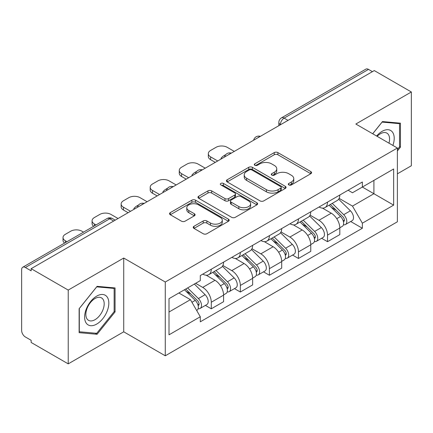 <?xml version="1.0" encoding="UTF-8"?>
<svg xmlns="http://www.w3.org/2000/svg" width="433" height="433" viewBox="0 0 433 433"><rect width="100%" height="100%" fill="white"/><g stroke="black" fill="none" stroke-linecap="round" stroke-linejoin="round"><path stroke-width="0.65" d="M288.827 184.934A1.808 1.045 0 0 0 291.387 184.934L310.818 173.72A2.587 1.494 0 0 0 311.576 172.664A2.587 1.494 0 0 0 310.818 171.609L277.905 152.605A2.587 1.494 0 0 0 274.246 152.605L254.821 163.82A1.808 1.045 0 0 0 254.29 164.562A1.808 1.045 0 0 0 254.821 165.298A1.808 1.045 0 0 0 257.381 165.298L259.892 163.847A8.276 4.779 0 0 1 271.594 163.847L274.338 165.433A8.276 4.779 0 0 1 276.763 168.81A8.276 4.779 0 0 1 274.338 172.188L271.827 173.638A1.808 1.045 0 0 0 271.296 174.38A1.808 1.045 0 0 0 271.827 175.116A1.808 1.045 0 0 0 274.387 175.116L276.898 173.665A8.276 4.779 0 0 1 288.6 173.665L291.344 175.251A8.276 4.779 0 0 1 293.769 178.629A8.276 4.779 0 0 1 291.344 182.006L288.827 183.457A1.808 1.045 0 0 0 288.297 184.193A1.808 1.045 0 0 0 288.827 184.934L288.827 183.457M193.979 226.291A2.587 1.494 0 0 0 193.221 227.347A2.587 1.494 0 0 0 193.979 228.402L203.212 233.733A2.587 1.494 0 0 0 206.866 233.733L228.445 221.274A2.587 1.494 0 0 0 229.203 220.218A2.587 1.494 0 0 0 228.445 219.163L195.532 200.16A2.587 1.494 0 0 0 191.873 200.16L170.299 212.619A2.587 1.494 0 0 0 169.541 213.675A2.587 1.494 0 0 0 170.299 214.73L181.454 221.171A2.587 1.494 0 0 0 185.108 221.171L194.341 215.84A2.587 1.494 0 0 0 195.099 214.784A2.587 1.494 0 0 0 194.341 213.729L188.81 210.535A6.917 3.994 0 0 1 186.785 207.71A6.917 3.994 0 0 1 191.056 204.019A6.917 3.994 0 0 1 198.595 204.885L220.262 217.398A6.917 3.994 0 0 1 222.286 220.218A6.917 3.994 0 0 1 218.016 223.91A6.917 3.994 0 0 1 210.481 223.044L206.866 220.96A2.587 1.494 0 0 0 203.212 220.96L193.979 226.291L193.979 228.402M165.271 282.018L123.73 258.036L68.219 290.083L31.149 268.682L374.28 70.579L411.35 91.98L355.839 124.033L397.38 148.016L165.271 282.018L165.271 355.796L397.38 221.793L397.38 148.016M260.076 200.901A2.587 1.494 0 0 0 263.735 200.901L285.309 188.447A2.587 1.494 0 0 0 286.067 187.386A2.587 1.494 0 0 0 285.309 186.331L252.396 167.333A2.587 1.494 0 0 0 248.742 167.333L227.163 179.787A2.587 1.494 0 0 0 226.405 180.842A2.587 1.494 0 0 0 227.163 181.898L260.076 200.901M221.577 185.324A1.808 1.045 0 0 1 223.417 185.578L223.417 183.43L256.877 202.747A2.587 1.494 0 0 1 257.635 203.802A2.587 1.494 0 0 1 256.877 204.858L235.303 217.317A2.587 1.494 0 0 1 231.644 217.317L198.731 198.314L198.731 196.203A2.587 1.494 0 0 0 197.973 197.259A2.587 1.494 0 0 0 198.731 198.314M198.731 196.203L207.964 190.872A2.587 1.494 0 0 1 211.623 190.872L224.971 198.579A2.587 1.494 0 0 0 228.629 198.579L234.751 195.045A2.587 1.494 0 0 0 235.509 193.984A2.587 1.494 0 0 0 234.751 192.929L220.857 184.907A1.808 1.045 0 0 1 220.327 184.171A1.808 1.045 0 0 1 221.442 183.202A1.808 1.045 0 0 1 223.417 183.43M68.219 290.083L68.219 363.866L31.149 342.465L31.149 340.311L25.374 336.977A5.266 3.042 -120 0 1 21.65 330.525L21.65 269.651A5.266 3.042 -120 0 1 22.743 267.237L107.124 218.519A5.266 3.042 60 0 1 109.76 218.779L25.374 267.502A5.266 3.042 -120 0 0 22.743 267.237M397.38 173.828L411.35 165.763L411.35 91.98M68.219 363.866L123.73 331.813L165.271 355.796M31.149 268.682L31.149 270.836L25.374 267.502M288.032 120.374L284.118 118.117A5.266 3.042 60 0 0 281.488 117.857L365.869 69.134A5.266 3.042 60 0 1 368.505 69.394L284.118 118.117A5.266 3.042 120 0 0 280.395 124.569L280.395 124.785M372.418 71.656L368.505 69.394M327.521 202.114A12.119 6.998 60 0 1 325.015 207.553L337.307 200.452A12.119 6.998 -120 0 0 339.818 195.012M310.077 215.163L318.953 220.289A12.119 6.998 60 0 1 327.521 235.13L339.818 228.029A12.119 6.998 -120 0 0 331.25 213.188L322.45 208.111M339.818 228.029L339.818 234.594L327.521 241.69L321.627 238.285M325.015 207.553A12.119 6.998 60 0 1 319.051 207.006M327.521 235.13L327.521 241.69M298.461 218.887A12.119 6.998 60 0 1 295.955 224.326L308.247 217.231A12.119 6.998 -120 0 0 310.759 211.791M292.567 255.064L298.461 258.469L310.759 251.367L310.759 244.807A12.119 6.998 -120 0 0 302.191 229.966L293.39 224.884M295.955 224.326A12.119 6.998 60 0 1 289.986 223.78M281.017 231.936L289.894 237.062A12.119 6.998 60 0 1 298.461 251.909L298.461 258.469M269.402 235.666A12.119 6.998 60 0 1 266.896 241.105L279.188 234.009A12.119 6.998 -120 0 0 281.699 228.57M263.508 271.843L269.402 275.247L281.699 268.146L281.699 261.586A12.119 6.998 -120 0 0 273.131 246.745L264.33 241.663M266.896 241.105A12.119 6.998 60 0 1 260.926 240.559M251.957 248.715L260.834 253.841A12.119 6.998 60 0 1 269.402 268.682L269.402 275.247M240.342 252.444A12.119 6.998 60 0 1 237.836 257.884L250.128 250.788A12.119 6.998 -120 0 0 252.639 245.343M234.448 288.622L240.342 292.021L252.639 284.925L252.639 278.365A12.119 6.998 -120 0 0 244.071 263.524L235.271 258.441M237.836 257.884A12.119 6.998 60 0 1 231.866 257.337M222.898 265.494L231.774 270.62A12.119 6.998 60 0 1 240.342 285.461L240.342 292.021M211.282 269.223A12.119 6.998 60 0 1 208.776 274.663L221.068 267.562A12.119 6.998 -120 0 0 223.58 262.122M205.388 305.395L211.282 308.799L223.58 301.704L223.58 295.144A12.119 6.998 -120 0 0 215.012 280.297L206.211 275.22M208.776 274.663A12.119 6.998 60 0 1 202.806 274.116M195.635 283.312L202.714 287.398A12.119 6.998 60 0 1 211.282 302.239L211.282 308.799M348.105 190.228L352.484 192.755L393.651 168.984L373.906 180.388L373.906 193.724L352.484 206.092L339.136 198.384M169 312.025L190.423 299.658L200.295 316.756L169 334.828L169 298.689L200.295 280.622L200.295 275.567L362.356 182.001L362.356 187.056L393.651 205.123L362.356 223.19L352.484 206.092M393.651 168.984L393.651 205.123M200.295 316.756L200.295 321.811L362.356 228.245L362.356 223.19M397.38 150.971L400.455 147.144L400.455 123.178L382.474 121.57L372.683 133.754M123.73 258.036L123.73 331.813M79.12 332.668L97.095 334.276L115.07 311.912L115.07 287.945L97.095 286.337L79.12 308.702L79.12 332.668M190.423 299.658L178.872 292.989M350.687 221.507L362.356 228.245M399.524 146.608L400.455 147.144M95.195 333.177L97.095 334.276M114.139 311.376L115.07 311.912M289.553 185.189L291.344 184.155A8.276 4.779 0 0 0 293.769 180.778L293.769 178.629M276.763 168.81L276.763 170.959A8.276 4.779 0 0 1 274.338 174.337L272.546 175.37M310.78 173.736L277.905 154.754A2.587 1.494 0 0 0 274.246 154.754L255.546 165.552M285.277 188.463L252.396 169.482A2.587 1.494 0 0 0 248.742 169.482L227.201 181.92M280.741 188.128A1.808 1.045 0 0 0 281.266 187.386A1.808 1.045 0 0 0 280.741 186.65L251.849 169.969A1.808 1.045 0 0 0 249.289 169.969L246.637 171.5A8.276 4.779 0 0 0 244.212 174.878A8.276 4.779 0 0 0 246.637 178.255L266.387 189.659A8.276 4.779 0 0 0 278.089 189.659L280.741 188.128L280.741 190.276A1.808 1.045 0 0 0 281.266 189.54L281.266 187.386M244.212 174.878L244.212 177.032A8.276 4.779 0 0 0 246.637 180.409L246.637 178.255M280.741 190.276L278.089 191.808A8.276 4.779 0 0 1 266.387 191.808L246.637 180.409M198.763 198.336L207.964 193.026L207.964 190.872M235.509 193.984L235.509 196.138A2.587 1.494 0 0 1 234.751 197.194L228.629 200.728A2.587 1.494 0 0 1 224.971 200.728L211.623 193.026A2.587 1.494 0 0 0 207.964 193.026M223.417 185.578L256.845 204.879M238.821 206.573A6.917 3.994 0 0 0 246.361 207.439A6.917 3.994 0 0 0 250.631 203.754A6.917 3.994 0 0 0 248.602 200.928L240.97 196.522A2.587 1.494 0 0 0 237.311 196.522L231.184 200.057A2.587 1.494 0 0 0 230.432 201.112A2.587 1.494 0 0 0 231.184 202.168L238.821 206.573L238.821 208.728A6.917 3.994 0 0 0 246.361 209.594A6.917 3.994 0 0 0 250.631 205.902L250.631 203.754M230.432 201.112L230.432 203.261A2.587 1.494 0 0 0 231.184 204.316L231.184 202.168M238.821 208.728L231.184 204.316M222.286 220.218L222.286 222.373A6.917 3.994 0 0 1 218.016 226.058A6.917 3.994 0 0 1 210.481 225.192L206.866 223.109A2.587 1.494 0 0 0 203.212 223.109L194.011 228.418M186.785 207.71L186.785 209.859A6.917 3.994 0 0 0 188.81 212.684L188.81 210.535M194.309 215.861L188.81 212.684M228.407 221.295L195.532 202.314A2.587 1.494 0 0 0 191.873 202.314L170.331 214.752M329.085 205.199L340.533 216.495A6.587 3.805 60 0 1 342.27 226.367L339.813 227.785M221.62 158.716L220.987 158.348A16.465 9.504 -0 0 1 225.728 154.689M331.369 207.45L336.225 210.254M234.291 151.404L227.211 147.317A7.902 4.563 -0 0 0 216.035 147.317L210.633 150.435A7.902 4.563 -0 0 0 208.316 153.661A7.902 4.563 -0 0 0 210.633 156.887L217.712 160.973M330.357 204.468L342.893 216.836A3.161 1.824 60 0 1 343.726 221.572A3.161 1.824 60 0 1 343.439 221.685M332.252 203.369L343.705 214.665A6.587 3.805 60 0 1 345.442 224.538A6.587 3.805 60 0 1 343.45 224.749M338.66 199.202L350.411 210.795A6.587 3.805 60 0 1 352.148 220.668L345.442 224.538M215.288 162.37L210.633 159.685A7.902 4.563 180 0 1 208.316 156.459L208.316 153.661M300.026 221.977L311.473 233.273A6.587 3.805 60 0 1 313.211 243.146L310.753 244.564M192.561 175.495L191.927 175.127A16.465 9.504 -0 0 1 196.669 171.468M302.31 224.229L307.165 227.033M205.231 168.177L198.152 164.091A7.902 4.563 -0 0 0 186.975 164.091L181.573 167.214A7.902 4.563 -0 0 0 179.257 170.44A7.902 4.563 -0 0 0 181.573 173.665L188.653 177.752M301.298 221.241L313.833 233.609A3.161 1.824 60 0 1 314.667 238.35A3.161 1.824 60 0 1 314.38 238.464M303.192 220.148L314.645 231.444A6.587 3.805 60 0 1 316.382 241.316A6.587 3.805 60 0 1 314.39 241.527M309.6 215.98L321.351 227.569A6.587 3.805 60 0 1 323.088 237.446L316.382 241.316M186.228 179.148L181.573 176.464A7.902 4.563 180 0 1 179.257 173.232L179.257 170.44M270.966 238.756L282.413 250.047A6.587 3.805 60 0 1 284.151 259.924L281.694 261.343M163.501 192.268L162.868 191.906A16.465 9.504 -0 0 1 167.609 188.247M273.25 241.008L278.105 243.806M176.171 184.956L169.092 180.87A7.902 4.563 -0 0 0 157.915 180.87L152.513 183.987A7.902 4.563 -0 0 0 150.197 187.218A7.902 4.563 -0 0 0 152.513 190.444L159.593 194.531M272.238 238.02L284.773 250.388A3.161 1.824 60 0 1 285.607 255.129A3.161 1.824 60 0 1 285.32 255.243M274.132 236.927L285.585 248.223A6.587 3.805 60 0 1 287.323 258.095A6.587 3.805 60 0 1 285.331 258.306M280.541 232.759L292.291 244.347A6.587 3.805 60 0 1 294.029 254.225L287.323 258.095M157.168 195.927L152.513 193.237A7.902 4.563 180 0 1 150.197 190.011L150.197 187.218M392.899 145.428A17.125 9.889 120 0 0 392.59 132.281A17.125 9.889 120 0 0 376.618 136.027M388.975 143.161A12.963 7.485 120 0 0 388.347 134.468A12.963 7.485 120 0 0 386.891 133.12A12.963 7.485 120 0 0 377.148 136.335M372.721 133.775L382.106 122.101L399.524 123.659L399.524 146.879L397.38 149.547M398.365 122.994L399.524 123.659M107.205 297.043A17.125 9.889 120 0 0 90.665 301.476A17.125 9.889 120 0 0 86.237 323.137A17.125 9.889 120 0 0 102.778 318.704A17.125 9.889 120 0 0 107.205 297.043M102.962 299.235A12.963 7.485 120 0 0 101.506 297.882A12.963 7.485 120 0 0 89.442 303.934A12.963 7.485 120 0 0 87.082 318.986A12.963 7.485 120 0 0 88.543 320.339A12.963 7.485 120 0 0 100.602 314.288A12.963 7.485 120 0 0 102.962 299.235M96.721 333.313L79.304 331.759L79.304 308.534L96.721 286.868L114.139 288.421L114.139 311.646L96.721 333.313M112.986 287.756L114.139 288.421M241.906 255.53L253.354 266.825A6.587 3.805 60 0 1 255.091 276.698L252.634 278.121M134.441 209.047L133.808 208.679A16.465 9.504 -0 0 1 138.549 205.026M244.19 257.787L249.045 260.585M147.112 201.735L140.032 197.648A7.902 4.563 -0 0 0 128.855 197.648L123.454 200.766A7.902 4.563 -0 0 0 121.137 203.992A7.902 4.563 -0 0 0 123.454 207.218L130.533 211.304M243.178 254.799L255.714 267.166A3.161 1.824 60 0 1 256.547 271.908A3.161 1.824 60 0 1 256.26 272.021M245.073 253.706L256.52 264.996A6.587 3.805 60 0 1 258.257 274.874A6.587 3.805 60 0 1 256.271 275.085M251.481 249.538L263.226 261.126A6.587 3.805 60 0 1 264.964 270.998L258.257 274.874M128.108 212.706L123.454 210.016A7.902 4.563 180 0 1 121.137 206.79L121.137 203.992M212.847 272.308L224.294 283.604A6.587 3.805 60 0 1 226.031 293.477L223.574 294.895M215.131 274.56L219.986 277.364M118.052 218.513L110.972 214.427A7.902 4.563 -0 0 0 99.796 214.427L94.394 217.545A7.902 4.563 -0 0 0 92.077 220.77A7.902 4.563 -0 0 0 94.394 223.996L96.018 224.933M214.119 271.578L226.654 283.945A3.161 1.824 60 0 1 227.487 288.681A3.161 1.824 60 0 1 227.201 288.8M216.013 270.479L227.46 281.775A6.587 3.805 60 0 1 229.198 291.647A6.587 3.805 60 0 1 227.211 291.858M222.421 266.311L234.166 277.905A6.587 3.805 60 0 1 235.904 287.777L229.198 291.647M93.652 226.302A7.902 4.563 180 0 1 92.077 223.569L92.077 220.77M184.469 289.758L195.234 300.383A6.587 3.805 60 0 1 196.972 310.255L196.647 310.445M186.071 291.339L190.926 294.142M83.537 232.142L81.913 231.206A7.902 4.563 -0 0 0 70.736 231.206L65.334 234.323A7.902 4.563 -0 0 0 63.018 237.549A7.902 4.563 -0 0 0 65.334 240.775L66.958 241.711M185.741 289.028L197.594 300.724A3.161 1.824 60 0 1 198.428 305.46A3.161 1.824 60 0 1 198.141 305.574M187.635 287.929L198.401 298.554A6.587 3.805 60 0 1 200.138 308.426A6.587 3.805 60 0 1 198.152 308.637M194.341 284.059L205.107 294.684A6.587 3.805 60 0 1 206.844 304.556L200.138 308.426M64.593 243.075A7.902 4.563 180 0 1 63.018 240.347L63.018 237.549M280.579 124.677L280.395 124.569A5.266 3.042 0 0 1 278.852 122.42L278.852 125.673M240.342 285.461L252.639 278.365M269.402 268.682L281.699 261.586M298.461 251.909L310.759 244.807M211.282 302.239L223.58 295.144M202.714 287.398L215.012 280.297M231.774 270.62L244.071 263.524M260.834 253.841L273.131 246.745M289.894 237.062L302.191 229.966M318.953 220.289L331.25 213.188M259.952 136.59A5.266 3.042 120 0 0 257.624 137.932M230.892 153.363A5.266 3.042 120 0 0 228.564 154.711M201.827 170.142A5.266 3.042 120 0 0 199.505 171.484M172.767 186.921A5.266 3.042 120 0 0 170.445 188.263M143.707 203.699A5.266 3.042 120 0 0 141.385 205.042M113.673 221.041L109.76 218.779A5.266 3.042 120 0 1 112.396 218.519A5.266 5.266 0 0 0 107.124 218.519M291.344 184.155L291.344 182.006M271.827 175.116L271.827 173.638M274.338 174.337L274.338 172.188M254.821 165.298L254.821 163.82M274.246 154.754L274.246 152.605M277.905 154.754L277.905 152.605M310.818 173.72L310.818 171.609M227.163 181.898L227.163 179.787M248.742 169.482L248.742 167.333M252.396 169.482L252.396 167.333M285.309 188.447L285.309 186.331M266.387 191.808L266.387 189.659M278.089 191.808L278.089 189.659M211.623 193.026L211.623 190.872M224.971 200.728L224.971 198.579M228.629 200.728L228.629 198.579M234.751 197.194L234.751 195.045M256.877 204.858L256.877 202.747M203.212 223.109L203.212 220.96M206.866 223.109L206.866 220.96M210.481 225.192L210.481 223.044M194.341 215.84L194.341 213.729M170.299 214.73L170.299 212.619M191.873 202.314L191.873 200.16M195.532 202.314L195.532 200.16M228.445 221.274L228.445 219.163M340.533 216.495L336.755 218.676M344.381 220.126L343.196 220.814M350.411 210.795L343.705 214.665M210.633 159.685L210.633 156.887M311.473 233.273L307.695 235.455M315.321 236.905L314.136 237.587M321.351 227.569L314.645 231.444M181.573 176.464L181.573 173.665M282.413 250.047L278.635 252.233M286.262 253.684L285.076 254.366M292.291 244.347L285.585 248.223M152.513 193.237L152.513 190.444M253.354 266.825L249.576 269.012M257.202 270.457L256.017 271.145M263.226 261.126L256.52 264.996M123.454 210.016L123.454 207.218M224.294 283.604L220.511 285.785M228.142 287.236L226.957 287.923M234.166 277.905L227.46 281.775M94.394 225.874L94.394 223.996M195.234 300.383L191.938 302.283M199.083 304.015L197.897 304.697M205.107 294.684L198.401 298.554M65.334 242.648L65.334 240.775M260.395 136.33A5.266 5.266 0 0 0 253.635 140.232M231.336 153.109A5.266 5.266 0 0 0 224.575 157.011M202.276 169.882A5.266 5.266 0 0 0 195.516 173.79M173.216 186.661A5.266 5.266 0 0 0 166.456 190.563M144.157 203.44A5.266 5.266 0 0 0 137.396 207.342M115.216 220.148L112.396 218.519M281.488 117.857A5.266 5.266 0 0 0 278.852 122.42"/></g></svg>
